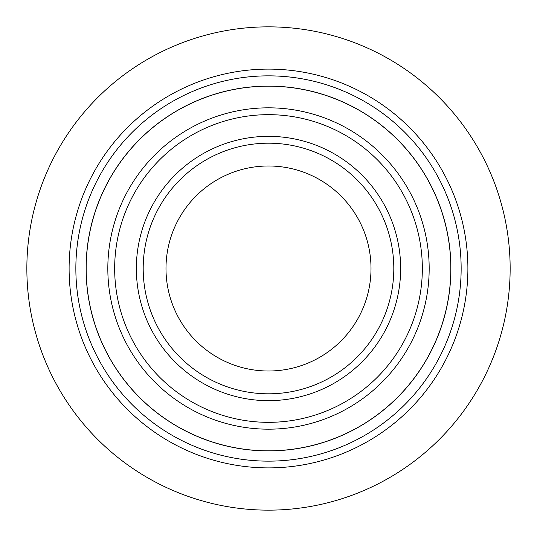 <?xml version="1.0" encoding="UTF-8"?>
<svg xmlns="http://www.w3.org/2000/svg" width="537" height="537" viewBox="0 0 537 537"><rect width="100%" height="100%" fill="white"/><g stroke="black" fill="none" stroke-linecap="round" stroke-linejoin="round"><path stroke-width="0.81" d="M165.993 268.5A102.507 102.507 0 0 0 268.5 371.007A102.507 102.507 0 0 0 371.007 268.5A102.507 102.507 0 0 0 268.5 165.993A102.507 102.507 0 0 0 165.993 268.5M510.15 268.5A241.65 241.65 0 0 0 268.5 26.85A241.65 241.65 0 0 0 26.85 268.5A241.65 241.65 0 0 0 268.5 510.15A241.65 241.65 0 0 0 510.15 268.5M450.825 268.5A182.325 182.325 0 0 0 268.5 86.175A182.325 182.325 0 0 0 86.175 268.5A182.325 182.325 0 0 0 268.5 450.825A182.325 182.325 0 0 0 450.825 268.5M107.823 268.5A160.677 160.677 0 0 0 268.5 429.177A160.677 160.677 0 0 0 429.177 268.5A160.677 160.677 0 0 0 268.5 107.823A160.677 160.677 0 0 0 107.823 268.5M393.809 268.5A125.309 125.309 0 0 0 268.5 143.191A125.309 125.309 0 0 0 143.191 268.5A125.309 125.309 0 0 0 268.5 393.809A125.309 125.309 0 0 0 393.809 268.5M69.105 268.5A199.395 199.395 0 0 0 268.5 467.895A199.395 199.395 0 0 0 467.895 268.5A199.395 199.395 0 0 0 268.5 69.105A199.395 199.395 0 0 0 69.105 268.5M75.851 268.5A192.649 192.649 0 0 0 268.5 461.149A192.649 192.649 0 0 0 461.149 268.5A192.649 192.649 0 0 0 268.5 75.851A192.649 192.649 0 0 0 75.851 268.5M450.905 268.5A182.405 182.405 0 0 0 268.5 86.095A182.405 182.405 0 0 0 86.095 268.5A182.405 182.405 0 0 0 268.5 450.905A182.405 182.405 0 0 0 450.905 268.5M114.663 268.5A153.837 153.837 0 0 0 268.5 422.337A153.837 153.837 0 0 0 422.337 268.5A153.837 153.837 0 0 0 268.5 114.663A153.837 153.837 0 0 0 114.663 268.5M136.351 268.5A132.149 132.149 0 0 0 268.5 400.649A132.149 132.149 0 0 0 400.649 268.5A132.149 132.149 0 0 0 268.5 136.351A132.149 132.149 0 0 0 136.351 268.5"/></g></svg>
